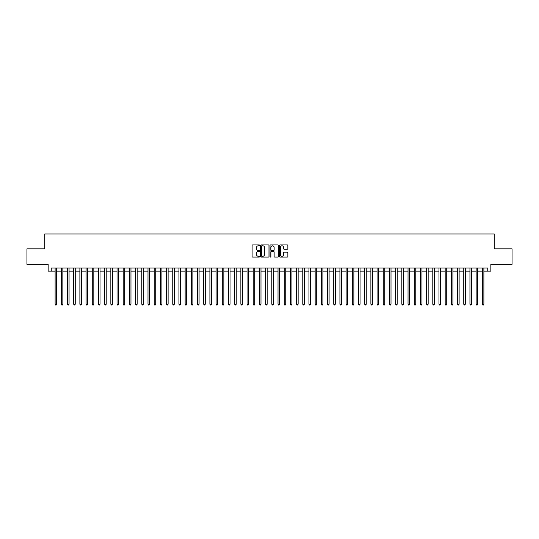 <?xml version="1.0" encoding="UTF-8"?>
<svg xmlns="http://www.w3.org/2000/svg" width="539" height="539" viewBox="0 0 539 539"><rect width="100%" height="100%" fill="white"/><g stroke="black" fill="none" stroke-linecap="round" stroke-linejoin="round"><path stroke-width="0.81" d="M259.596 245.366A0.424 0.424 0 0 0 259.171 244.942L252.71 244.942A0.606 0.606 0 0 0 252.104 245.548L252.104 256.49A0.606 0.606 0 0 0 252.71 257.096L259.171 257.096A0.424 0.424 0 0 0 259.596 256.672A0.424 0.424 0 0 0 259.171 256.247L258.336 256.247A1.947 1.947 0 0 1 256.389 254.3L256.389 253.391A1.947 1.947 0 0 1 258.336 251.443L259.171 251.443A0.424 0.424 0 0 0 259.596 251.019A0.424 0.424 0 0 0 259.171 250.595L258.336 250.595A1.947 1.947 0 0 1 256.389 248.647L256.389 247.738A1.947 1.947 0 0 1 258.336 245.791L259.171 245.791A0.424 0.424 0 0 0 259.596 245.366M287.26 249.227A0.606 0.606 0 0 0 287.866 248.62L287.866 245.548A0.606 0.606 0 0 0 287.26 244.942L280.091 244.942A0.606 0.606 0 0 0 279.485 245.548L279.485 256.49A0.606 0.606 0 0 0 280.091 257.096L287.26 257.096A0.606 0.606 0 0 0 287.866 256.49L287.866 252.784A0.606 0.606 0 0 0 287.26 252.171L284.194 252.171A0.606 0.606 0 0 0 283.581 252.784L283.581 254.617A1.624 1.624 0 0 1 281.958 256.247A1.624 1.624 0 0 1 280.334 254.617L280.334 247.414A1.624 1.624 0 0 1 281.958 245.791A1.624 1.624 0 0 1 283.581 247.414L283.581 248.62A0.606 0.606 0 0 0 284.194 249.227L287.26 249.227M51.252 271.144L51.252 268.045L487.748 268.045L487.748 271.144L490.847 271.144L490.847 264.332L512.05 264.332L512.05 248.85L494.25 248.85L494.25 233.993L44.75 233.993L44.75 248.85L26.95 248.85L26.95 264.332L48.153 264.332L48.153 271.144L55.119 271.144M268.968 245.548A0.606 0.606 0 0 0 268.361 244.942L261.186 244.942A0.606 0.606 0 0 0 260.58 245.548L260.58 256.49A0.606 0.606 0 0 0 261.186 257.096L268.361 257.096A0.606 0.606 0 0 0 268.968 256.49L268.968 245.548M270.639 244.942L277.814 244.942A0.606 0.606 0 0 1 278.42 245.548L278.42 256.49A0.606 0.606 0 0 1 277.814 257.096L274.742 257.096A0.606 0.606 0 0 1 274.135 256.49L274.135 252.05A0.606 0.606 0 0 0 273.529 251.443L271.488 251.443A0.606 0.606 0 0 0 270.881 252.05L270.881 256.672A0.424 0.424 0 0 1 270.457 257.096A0.424 0.424 0 0 1 270.032 256.672L270.032 245.548A0.606 0.606 0 0 1 270.639 244.942M56.669 271.144L61.311 271.144M62.861 271.144L67.503 271.144M69.053 271.144L73.695 271.144M75.244 271.144L79.887 271.144M81.436 271.144L86.078 271.144M87.628 271.144L92.27 271.144M93.82 271.144L98.462 271.144M100.011 271.144L104.654 271.144M106.203 271.144L110.845 271.144M112.395 271.144L117.037 271.144M118.587 271.144L123.229 271.144M124.772 271.144L129.421 271.144M130.964 271.144L135.612 271.144M137.155 271.144L141.804 271.144M143.347 271.144L147.996 271.144M149.539 271.144L154.181 271.144M155.731 271.144L160.373 271.144M161.922 271.144L166.564 271.144M168.114 271.144L172.756 271.144M174.306 271.144L178.948 271.144M180.498 271.144L185.14 271.144M186.689 271.144L191.332 271.144M192.881 271.144L197.523 271.144M199.073 271.144L203.715 271.144M205.265 271.144L209.907 271.144M211.456 271.144L216.099 271.144M217.648 271.144L222.29 271.144M223.84 271.144L228.482 271.144M230.032 271.144L234.674 271.144M236.223 271.144L240.866 271.144M242.415 271.144L247.057 271.144M248.607 271.144L253.249 271.144M254.792 271.144L259.441 271.144M260.984 271.144L265.633 271.144M267.176 271.144L271.824 271.144M273.367 271.144L278.016 271.144M279.559 271.144L284.208 271.144M285.751 271.144L290.393 271.144M291.943 271.144L296.585 271.144M298.134 271.144L302.777 271.144M304.326 271.144L308.968 271.144M310.518 271.144L315.16 271.144M316.71 271.144L321.352 271.144M322.901 271.144L327.544 271.144M329.093 271.144L333.735 271.144M335.285 271.144L339.927 271.144M341.477 271.144L346.119 271.144M347.668 271.144L352.311 271.144M353.86 271.144L358.502 271.144M360.052 271.144L364.694 271.144M366.244 271.144L370.886 271.144M372.436 271.144L377.078 271.144M378.627 271.144L383.269 271.144M384.819 271.144L389.461 271.144M391.004 271.144L395.653 271.144M397.196 271.144L401.845 271.144M403.388 271.144L408.036 271.144M409.579 271.144L414.228 271.144M415.771 271.144L420.413 271.144M421.963 271.144L426.605 271.144M428.155 271.144L432.797 271.144M434.346 271.144L438.989 271.144M440.538 271.144L445.18 271.144M446.73 271.144L451.372 271.144M452.922 271.144L457.564 271.144M459.113 271.144L463.756 271.144M465.305 271.144L469.947 271.144M471.497 271.144L476.139 271.144M477.689 271.144L482.331 271.144M483.881 271.144L487.748 271.144M261.86 245.791A0.424 0.424 0 0 0 261.435 246.215L261.435 255.823A0.424 0.424 0 0 0 261.86 256.247L262.742 256.247A1.947 1.947 0 0 0 264.683 254.3L264.683 247.738A1.947 1.947 0 0 0 262.742 245.791L261.86 245.791M274.135 247.448A1.624 1.624 0 0 0 272.505 245.824A1.624 1.624 0 0 0 270.881 247.448L270.881 249.988A0.606 0.606 0 0 0 271.488 250.595L273.529 250.595A0.606 0.606 0 0 0 274.135 249.988L274.135 247.448M56.669 268.045L56.669 304.205L55.119 304.205L55.119 268.045M56.669 304.205L56.204 305.007L55.584 305.007L55.119 304.205M62.861 268.045L62.861 304.205L61.311 304.205L61.311 268.045M62.861 304.205L62.396 305.007L61.776 305.007L61.311 304.205M69.053 268.045L69.053 304.205L67.503 304.205L67.503 268.045M69.053 304.205L68.588 305.007L67.968 305.007L67.503 304.205M75.244 268.045L75.244 304.205L73.695 304.205L73.695 268.045M75.244 304.205L74.78 305.007L74.16 305.007L73.695 304.205M81.436 268.045L81.436 304.205L79.887 304.205L79.887 268.045M81.436 304.205L80.971 305.007L80.351 305.007L79.887 304.205M87.628 268.045L87.628 304.205L86.078 304.205L86.078 268.045M87.628 304.205L87.163 305.007L86.543 305.007L86.078 304.205M93.82 268.045L93.82 304.205L92.27 304.205L92.27 268.045M93.82 304.205L93.355 305.007L92.735 305.007L92.27 304.205M100.011 268.045L100.011 304.205L98.462 304.205L98.462 268.045M100.011 304.205L99.547 305.007L98.927 305.007L98.462 304.205M106.203 268.045L106.203 304.205L104.654 304.205L104.654 268.045M106.203 304.205L105.738 305.007L105.118 305.007L104.654 304.205M112.395 268.045L112.395 304.205L110.845 304.205L110.845 268.045M112.395 304.205L111.93 305.007L111.31 305.007L110.845 304.205M118.587 268.045L118.587 304.205L117.037 304.205L117.037 268.045M118.587 304.205L118.122 305.007L117.502 305.007L117.037 304.205M124.772 268.045L124.772 304.205L123.229 304.205L123.229 268.045M124.772 304.205L124.314 305.007L123.694 305.007L123.229 304.205M130.964 268.045L130.964 304.205L129.421 304.205L129.421 268.045M130.964 304.205L130.499 305.007L129.886 305.007L129.421 304.205M137.155 268.045L137.155 304.205L135.612 304.205L135.612 268.045M137.155 304.205L136.69 305.007L136.077 305.007L135.612 304.205M143.347 268.045L143.347 304.205L141.804 304.205L141.804 268.045M143.347 304.205L142.882 305.007L142.269 305.007L141.804 304.205M149.539 268.045L149.539 304.205L147.996 304.205L147.996 268.045M149.539 304.205L149.074 305.007L148.454 305.007L147.996 304.205M155.731 268.045L155.731 304.205L154.181 304.205L154.181 268.045M155.731 304.205L155.266 305.007L154.646 305.007L154.181 304.205M161.922 268.045L161.922 304.205L160.373 304.205L160.373 268.045M161.922 304.205L161.457 305.007L160.838 305.007L160.373 304.205M168.114 268.045L168.114 304.205L166.564 304.205L166.564 268.045M168.114 304.205L167.649 305.007L167.029 305.007L166.564 304.205M174.306 268.045L174.306 304.205L172.756 304.205L172.756 268.045M174.306 304.205L173.841 305.007L173.221 305.007L172.756 304.205M180.498 268.045L180.498 304.205L178.948 304.205L178.948 268.045M180.498 304.205L180.033 305.007L179.413 305.007L178.948 304.205M186.689 268.045L186.689 304.205L185.14 304.205L185.14 268.045M186.689 304.205L186.224 305.007L185.605 305.007L185.14 304.205M192.881 268.045L192.881 304.205L191.332 304.205L191.332 268.045M192.881 304.205L192.416 305.007L191.796 305.007L191.332 304.205M199.073 268.045L199.073 304.205L197.523 304.205L197.523 268.045M199.073 304.205L198.608 305.007L197.988 305.007L197.523 304.205M205.265 268.045L205.265 304.205L203.715 304.205L203.715 268.045M205.265 304.205L204.8 305.007L204.18 305.007L203.715 304.205M211.456 268.045L211.456 304.205L209.907 304.205L209.907 268.045M211.456 304.205L210.992 305.007L210.372 305.007L209.907 304.205M217.648 268.045L217.648 304.205L216.099 304.205L216.099 268.045M217.648 304.205L217.183 305.007L216.563 305.007L216.099 304.205M223.84 268.045L223.84 304.205L222.29 304.205L222.29 268.045M223.84 304.205L223.375 305.007L222.755 305.007L222.29 304.205M230.032 268.045L230.032 304.205L228.482 304.205L228.482 268.045M230.032 304.205L229.567 305.007L228.947 305.007L228.482 304.205M236.223 268.045L236.223 304.205L234.674 304.205L234.674 268.045M236.223 304.205L235.759 305.007L235.139 305.007L234.674 304.205M242.415 268.045L242.415 304.205L240.866 304.205L240.866 268.045M242.415 304.205L241.95 305.007L241.331 305.007L240.866 304.205M248.607 268.045L248.607 304.205L247.057 304.205L247.057 268.045M248.607 304.205L248.142 305.007L247.522 305.007L247.057 304.205M254.792 268.045L254.792 304.205L253.249 304.205L253.249 268.045M254.792 304.205L254.334 305.007L253.714 305.007L253.249 304.205M260.984 268.045L260.984 304.205L259.441 304.205L259.441 268.045M260.984 304.205L260.526 305.007L259.906 305.007L259.441 304.205M267.176 268.045L267.176 304.205L265.633 304.205L265.633 268.045M267.176 304.205L266.711 305.007L266.098 305.007L265.633 304.205M273.367 268.045L273.367 304.205L271.824 304.205L271.824 268.045M273.367 304.205L272.902 305.007L272.289 305.007L271.824 304.205M279.559 268.045L279.559 304.205L278.016 304.205L278.016 268.045M279.559 304.205L279.094 305.007L278.474 305.007L278.016 304.205M285.751 268.045L285.751 304.205L284.208 304.205L284.208 268.045M285.751 304.205L285.286 305.007L284.666 305.007L284.208 304.205M291.943 268.045L291.943 304.205L290.393 304.205L290.393 268.045M291.943 304.205L291.478 305.007L290.858 305.007L290.393 304.205M298.134 268.045L298.134 304.205L296.585 304.205L296.585 268.045M298.134 304.205L297.669 305.007L297.05 305.007L296.585 304.205M304.326 268.045L304.326 304.205L302.777 304.205L302.777 268.045M304.326 304.205L303.861 305.007L303.241 305.007L302.777 304.205M310.518 268.045L310.518 304.205L308.968 304.205L308.968 268.045M310.518 304.205L310.053 305.007L309.433 305.007L308.968 304.205M316.71 268.045L316.71 304.205L315.16 304.205L315.16 268.045M316.71 304.205L316.245 305.007L315.625 305.007L315.16 304.205M322.901 268.045L322.901 304.205L321.352 304.205L321.352 268.045M322.901 304.205L322.437 305.007L321.817 305.007L321.352 304.205M329.093 268.045L329.093 304.205L327.544 304.205L327.544 268.045M329.093 304.205L328.628 305.007L328.008 305.007L327.544 304.205M335.285 268.045L335.285 304.205L333.735 304.205L333.735 268.045M335.285 304.205L334.82 305.007L334.2 305.007L333.735 304.205M341.477 268.045L341.477 304.205L339.927 304.205L339.927 268.045M341.477 304.205L341.012 305.007L340.392 305.007L339.927 304.205M347.668 268.045L347.668 304.205L346.119 304.205L346.119 268.045M347.668 304.205L347.204 305.007L346.584 305.007L346.119 304.205M353.86 268.045L353.86 304.205L352.311 304.205L352.311 268.045M353.86 304.205L353.395 305.007L352.776 305.007L352.311 304.205M360.052 268.045L360.052 304.205L358.502 304.205L358.502 268.045M360.052 304.205L359.587 305.007L358.967 305.007L358.502 304.205M366.244 268.045L366.244 304.205L364.694 304.205L364.694 268.045M366.244 304.205L365.779 305.007L365.159 305.007L364.694 304.205M372.436 268.045L372.436 304.205L370.886 304.205L370.886 268.045M372.436 304.205L371.971 305.007L371.351 305.007L370.886 304.205M378.627 268.045L378.627 304.205L377.078 304.205L377.078 268.045M378.627 304.205L378.162 305.007L377.543 305.007L377.078 304.205M384.819 268.045L384.819 304.205L383.269 304.205L383.269 268.045M384.819 304.205L384.354 305.007L383.734 305.007L383.269 304.205M391.004 268.045L391.004 304.205L389.461 304.205L389.461 268.045M391.004 304.205L390.546 305.007L389.926 305.007L389.461 304.205M397.196 268.045L397.196 304.205L395.653 304.205L395.653 268.045M397.196 304.205L396.731 305.007L396.118 305.007L395.653 304.205M403.388 268.045L403.388 304.205L401.845 304.205L401.845 268.045M403.388 304.205L402.923 305.007L402.31 305.007L401.845 304.205M409.579 268.045L409.579 304.205L408.036 304.205L408.036 268.045M409.579 304.205L409.114 305.007L408.501 305.007L408.036 304.205M415.771 268.045L415.771 304.205L414.228 304.205L414.228 268.045M415.771 304.205L415.306 305.007L414.686 305.007L414.228 304.205M421.963 268.045L421.963 304.205L420.413 304.205L420.413 268.045M421.963 304.205L421.498 305.007L420.878 305.007L420.413 304.205M428.155 268.045L428.155 304.205L426.605 304.205L426.605 268.045M428.155 304.205L427.69 305.007L427.07 305.007L426.605 304.205M434.346 268.045L434.346 304.205L432.797 304.205L432.797 268.045M434.346 304.205L433.882 305.007L433.262 305.007L432.797 304.205M440.538 268.045L440.538 304.205L438.989 304.205L438.989 268.045M440.538 304.205L440.073 305.007L439.453 305.007L438.989 304.205M446.73 268.045L446.73 304.205L445.18 304.205L445.18 268.045M446.73 304.205L446.265 305.007L445.645 305.007L445.18 304.205M452.922 268.045L452.922 304.205L451.372 304.205L451.372 268.045M452.922 304.205L452.457 305.007L451.837 305.007L451.372 304.205M459.113 268.045L459.113 304.205L457.564 304.205L457.564 268.045M459.113 304.205L458.649 305.007L458.029 305.007L457.564 304.205M465.305 268.045L465.305 304.205L463.756 304.205L463.756 268.045M465.305 304.205L464.84 305.007L464.22 305.007L463.756 304.205M471.497 268.045L471.497 304.205L469.947 304.205L469.947 268.045M471.497 304.205L471.032 305.007L470.412 305.007L469.947 304.205M477.689 268.045L477.689 304.205L476.139 304.205L476.139 268.045M477.689 304.205L477.224 305.007L476.604 305.007L476.139 304.205M483.881 268.045L483.881 304.205L482.331 304.205L482.331 268.045M483.881 304.205L483.416 305.007L482.796 305.007L482.331 304.205"/></g></svg>
